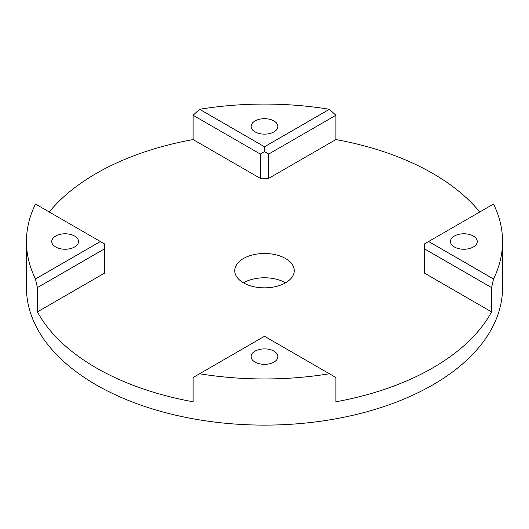 <?xml version="1.0" encoding="UTF-8"?>
<svg xmlns="http://www.w3.org/2000/svg" width="529" height="529" viewBox="0 0 529 529"><rect width="100%" height="100%" fill="white"/><g stroke="black" fill="none" stroke-linecap="round" stroke-linejoin="round"><path stroke-width="0.79" d="M243.459 282.817A29.756 17.179 180 0 1 285.541 282.817M273.969 120.949A13.39 7.73 180 0 1 277.89 126.411A13.39 7.73 180 0 1 269.625 133.553A13.39 7.73 180 0 1 255.031 131.88A13.39 7.73 180 0 1 251.11 126.411A13.39 7.73 180 0 1 259.375 119.27A13.39 7.73 180 0 1 273.969 120.949M502.55 241.515A238.05 137.434 180 0 1 493.531 278.995L428.616 241.515L493.531 204.042A238.05 137.434 180 0 1 502.55 241.515L502.55 287.677A238.05 137.434 180 0 1 331.518 419.557A238.05 137.434 180 0 1 26.45 287.677L26.45 241.515A238.05 137.434 180 0 1 35.469 204.042L100.384 241.515L35.469 278.995A238.05 137.434 180 0 1 26.45 241.515M454.398 236.053A13.39 7.73 180 0 1 468.992 234.373A13.39 7.73 180 0 1 477.257 241.515A13.39 7.73 180 0 1 473.336 246.983A13.39 7.73 180 0 1 458.742 248.656A13.39 7.73 180 0 1 450.477 241.515A13.39 7.73 180 0 1 454.398 236.053M273.969 351.157A13.39 7.73 180 0 1 277.89 356.619A13.39 7.73 180 0 1 269.625 363.76A13.39 7.73 180 0 1 255.031 362.087A13.39 7.73 180 0 1 251.11 356.619A13.39 7.73 180 0 1 259.375 349.477A13.39 7.73 180 0 1 273.969 351.157M74.602 246.983A13.39 7.73 180 0 1 60.008 248.656A13.39 7.73 180 0 1 51.743 241.515A13.39 7.73 180 0 1 55.664 236.053A13.39 7.73 180 0 1 70.258 234.373A13.39 7.73 180 0 1 78.523 241.515A13.39 7.73 180 0 1 74.602 246.983M256.122 254.184A29.756 17.179 180 0 1 294.256 270.669A29.756 17.179 180 0 1 272.878 287.154A29.756 17.179 180 0 1 234.744 270.669A29.756 17.179 180 0 1 256.122 254.184M49.237 211.99A238.05 137.434 180 0 1 193.111 139.563L260.294 178.346L260.294 154.051L264.5 151.625L264.5 146.764L329.408 109.285L335.889 115.262L335.889 139.563A238.05 137.434 180 0 1 479.763 211.99M264.5 146.764L199.592 109.285A238.05 137.434 180 0 1 329.408 109.285M199.592 109.285L193.111 115.262L193.111 139.563M493.531 278.995L491.593 287.591L491.593 311.892A238.05 137.434 180 0 1 335.889 401.782L335.889 377.488L329.408 373.745A238.05 137.434 180 0 1 199.592 373.745L193.111 377.488L193.111 401.782A238.05 137.434 180 0 1 37.407 311.892L37.407 287.591L104.59 248.809L104.59 273.103L37.407 311.892M199.592 373.745L264.5 336.272L329.408 373.745M35.469 278.995L37.407 287.591M260.294 154.051L193.111 115.262M335.889 139.563L268.706 178.346L268.706 154.051L335.889 115.262M264.5 151.625L268.706 154.051M268.706 178.346L260.294 178.346M491.593 287.591L424.41 248.809L424.41 273.103L491.593 311.892M424.41 248.809L424.41 243.948L428.616 241.515M104.59 248.809L104.59 243.948L100.384 241.515"/></g></svg>
